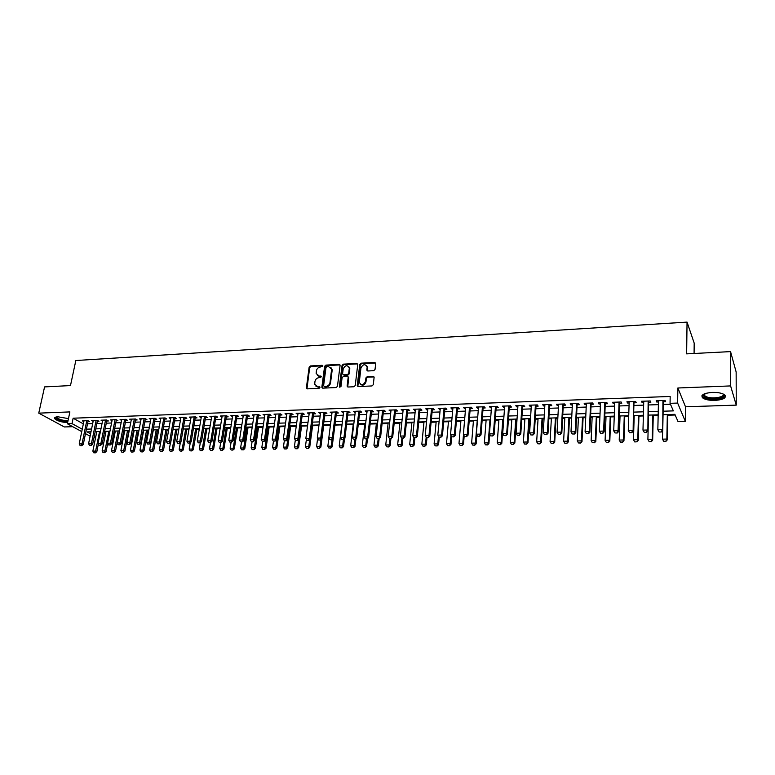 <?xml version="1.0" encoding="UTF-8"?>
<svg xmlns="http://www.w3.org/2000/svg" width="775" height="775" viewBox="0 0 775 775"><rect width="100%" height="100%" fill="white"/><g stroke="black" fill="none" stroke-linecap="round" stroke-linejoin="round"><path stroke-width="1.16" d="M322.836 366.062L322.158 365.306L310.407 365.945L309.147 367.147L306.338 388.091L307.278 388.856L319.116 388.323L320.007 387.258L317.789 386.764L314.718 384.264L314.95 381.513C315.464 379.266 316.81 377.977 319 377.648L320.54 377.58L321.422 376.524L319.222 376.04L316.152 373.55L316.384 370.838C316.888 368.609 318.234 367.321 320.424 366.992L322.836 366.062M322.826 365.79L310.94 366.42L309.68 367.612L306.958 388.817M319.988 387.161L317.789 386.764M321.412 376.437L319.222 376.04M712.264 392.392C703.797 393.148 700.561 394.959 702.576 397.837C705.027 399.629 709.164 400.491 714.967 400.413C723.472 399.697 726.727 397.875 724.732 394.94C722.252 393.148 718.096 392.295 712.264 392.392M68.462 418.626L57.96 416.795C55.17 416.95 54.095 417.599 54.744 418.723C57.147 420.893 61.438 422.201 67.609 422.656M373.734 370.683L375.032 369.452L375.72 363.397L374.683 362.448L361.063 363.184L359.774 364.405L357.256 385.437L358.263 386.56L371.981 385.94L373.279 384.7L374.122 377.347L373.075 376.379L367.205 376.669L365.907 377.9L365.49 381.455C363.291 385.407 361.218 385.688 359.28 382.278L360.956 367.892C363.175 363.95 365.238 363.688 367.147 367.108L366.846 370.053L367.873 370.983L373.734 370.683M730.554 351.608L736.143 371.971L736.25 405.131L730.602 385.921L730.554 351.608L686.64 353.865L687.047 322.109L75.834 360.52L70.486 385.572L44.572 386.909L38.75 413.143L69.886 411.912L67.377 423.77L72.007 423.605L73.141 418.2L670.181 396.471L670.055 403.32L677.631 403.068L685.303 421.329L678.018 421.532L674.86 414.325L663.071 414.683M730.602 385.921L677.863 387.994L677.631 403.068M340.08 365.471L339.101 364.386L325.868 365.103L324.599 366.313L321.877 387.045L322.846 388.149L336.166 387.548L337.445 386.338L340.08 365.471M343.335 364.153L356.762 363.417L357.779 364.318L355.231 385.524L353.942 386.754L348.14 387.016L347.132 386.124L348.198 377.134L347.19 376.253L343.373 376.447L342.095 377.667L340.981 386.522L339.392 386.589L342.066 365.364L343.335 364.153L343.848 364.637L357.265 363.901L356.762 363.417M38.75 413.143L64.344 426.957L72.724 426.686M87.953 421.677L89.609 421.619L87.914 420.651L82.334 420.854L83.807 421.677M97.292 421.348L98.958 421.29L97.272 420.331L91.644 420.525L93.136 421.368M106.708 421.028L108.393 420.97L106.708 419.992L101.041 420.195L102.532 421.058M116.202 420.699L117.897 420.641L116.231 419.662L110.515 419.866L112.017 420.738M125.782 420.37L127.487 420.302L125.841 419.323L120.067 419.527L121.578 420.418M135.451 420.031L137.165 419.972L135.528 418.984L129.706 419.188L131.227 420.098M145.196 419.692L146.921 419.633L145.303 418.645L139.422 418.849L140.963 419.779M155.029 419.353L156.763 419.294L155.165 418.297L149.236 418.51L150.776 419.459M164.949 419.013L166.693 418.955L165.104 417.948L159.127 418.161L160.687 419.13M174.956 418.665L176.71 418.607L175.14 417.599L169.105 417.812L170.674 418.8M185.06 418.316L186.823 418.258L185.264 417.241L179.18 417.454L180.749 418.471L180.933 417.396M195.242 417.967L197.015 417.899L195.474 416.892L189.342 417.105L190.931 418.113M205.52 417.609L207.312 417.551L205.782 416.524L199.592 416.747L201.19 417.764M215.886 417.25L217.688 417.192L216.186 416.165L209.928 416.378L211.546 417.405M226.358 416.892L228.16 416.824L226.678 415.797L220.371 416.02L221.999 417.037M236.917 416.524L238.739 416.466L237.266 415.419L230.902 415.642L232.548 416.679M247.564 416.156L249.405 416.097L247.952 415.051L241.529 415.274L243.185 416.311M258.317 415.787L260.168 415.72L258.734 414.673L252.253 414.896L253.919 415.942M269.177 415.41L271.027 415.342L269.613 414.296L263.074 414.518L264.759 415.565M280.124 415.032L281.993 414.964L280.598 413.908L273.992 414.141L275.697 415.187M291.177 414.654L293.057 414.586L291.681 413.521L285.016 413.753L286.74 414.799M302.337 414.267L304.226 414.199L302.87 413.123L296.147 413.366L297.881 414.422M313.594 413.879L315.502 413.811L314.166 412.726L307.375 412.968L309.128 414.034M324.967 413.482L326.885 413.414L325.568 412.329L318.709 412.571L320.482 413.637M336.437 413.085L338.365 413.017L337.077 411.932L330.16 412.174L331.942 413.24M348.023 412.688L349.971 412.62L348.692 411.525L341.707 411.767L343.509 412.843M359.716 412.281L361.673 412.213L360.423 411.108L353.371 411.36L355.192 412.436M371.525 411.874L373.492 411.806L372.271 410.692L365.151 410.944L366.982 412.029M383.441 411.467L385.427 411.389L384.226 410.275L377.037 410.527L378.888 411.622M395.483 411.05L397.478 410.973L396.296 409.859L389.04 410.111L390.91 411.205M407.631 410.624L409.646 410.556L408.493 409.423L401.159 409.684L403.048 410.789M419.905 410.198L421.929 410.13L420.806 408.997L413.404 409.258L415.303 410.363M432.295 409.772L434.339 409.704L433.235 408.561L425.766 408.822L427.684 409.936M444.811 409.345L446.865 409.268L445.79 408.125L438.243 408.386L440.181 409.5M457.453 408.909L459.527 408.832L458.471 407.679L450.847 407.941L452.813 409.064M470.222 408.464L472.304 408.396L471.278 407.224L463.586 407.495L464.622 408.657L465.562 408.628M483.116 408.018L485.208 407.95L484.22 406.778L476.441 407.049L477.448 408.212L478.437 408.183M496.136 407.573L498.248 407.495L497.288 406.313L489.432 406.594L490.41 407.766L491.447 407.728M509.291 407.117L511.422 407.04L510.483 405.858L502.549 406.129L503.508 407.311L504.593 407.272M522.583 406.652L524.723 406.584L523.822 405.393L515.801 405.674L516.731 406.856L517.865 406.817M536.009 406.187L538.17 406.119L537.298 404.918L529.199 405.199L530.09 406.391L531.272 406.352M549.572 405.722L551.752 405.645L550.909 404.443L542.723 404.724L543.585 405.926L544.825 405.887M563.28 405.248L565.469 405.17L564.655 403.959L556.392 404.25L557.225 405.461L558.513 405.412M577.123 404.773L579.332 404.695L578.557 403.475L570.197 403.765L571.001 404.986L572.337 404.938M591.122 404.288L593.34 404.211L592.594 402.981L584.156 403.271L584.922 404.502L586.317 404.453M605.256 403.794L607.493 403.717L606.786 402.487L598.252 402.777L598.988 404.017L600.441 403.969M619.545 403.3L621.802 403.223L621.124 401.983L612.502 402.283L613.199 403.523L614.711 403.475M633.989 402.806L636.256 402.729L635.616 401.469L626.907 401.779L627.566 403.029L629.135 402.971M648.578 402.302L650.864 402.225L650.264 400.956L641.458 401.266L642.087 402.525L643.715 402.467M73.141 418.2L83.351 423.886M87.507 423.809L92.671 423.634M96.856 423.499L102.077 423.324M106.272 423.179L111.571 423.005M115.775 422.859L121.142 422.685M125.366 422.54L130.801 422.356M135.034 422.21L140.537 422.026M144.789 421.891L150.36 421.697M154.622 421.552L160.28 421.368M164.552 421.222L170.277 421.028M174.569 420.883L180.362 420.689M184.663 420.544L190.543 420.35M194.864 420.205L200.812 420.002M205.142 419.856L211.178 419.653M215.518 419.507L221.631 419.304M225.99 419.159L232.18 418.955M236.549 418.8L242.827 418.597M247.215 418.442L253.57 418.229M257.978 418.083L264.42 417.87M268.828 417.725L275.367 417.502M279.794 417.357L286.411 417.134M290.848 416.979L297.561 416.756M302.017 416.601L308.808 416.378M313.284 416.223L320.172 416.001M324.657 415.846L331.642 415.613M336.137 415.458L343.218 415.226M347.733 415.071L354.902 414.828M359.435 414.673L366.701 414.431M371.244 414.276L378.617 414.034M383.179 413.879L390.648 413.627M395.221 413.472L402.797 413.22M407.379 413.065L415.061 412.813M419.662 412.658L427.451 412.397M432.062 412.242L439.958 411.971M444.588 411.816L452.59 411.544M457.24 411.389L465.349 411.118M470.018 410.963L478.243 410.692M482.922 410.527L491.253 410.246M495.952 410.091L504.409 409.81M509.117 409.655L517.69 409.365M522.418 409.2L531.107 408.909M535.854 408.754L544.67 408.454M549.427 408.299L558.368 407.999M563.144 407.834L572.212 407.534M576.997 407.369L586.2 407.059M591.005 406.904L600.334 406.584M605.149 406.429L614.614 406.11M619.458 405.945L629.048 405.625M633.902 405.461L643.637 405.131M648.51 404.967L658.392 404.637M663.274 404.472L670.452 404.23M663.332 401.789L665.638 401.712L665.076 400.442L656.173 400.752L656.754 402.022L658.45 401.963M104.538 431.917L105.913 431.878M114.061 431.636L115.223 431.607M123.661 431.355L124.601 431.326M133.348 431.065L134.065 431.045M138.202 430.919L138.87 430.9M143.123 430.774L143.608 430.764M147.763 430.638L148.713 430.609M157.403 430.358L158.642 430.319M167.129 430.067L168.669 430.018M176.932 429.776L178.773 429.718M186.823 429.476L188.984 429.418M196.802 429.185L199.272 429.108M206.867 428.885L209.657 428.808M217.019 428.585L220.139 428.498M227.259 428.284L230.718 428.178M237.596 427.974L241.383 427.858M248.019 427.664L252.156 427.548M258.54 427.354L263.025 427.219M269.157 427.044L274.001 426.899M279.862 426.725L285.074 426.57M290.673 426.405L296.253 426.24M301.582 426.076L307.53 425.901M312.587 425.756L318.922 425.562M323.688 425.427L330.421 425.223M334.926 425.088L341.804 424.884M346.551 424.748L353.216 424.545M358.282 424.4L364.725 424.206M370.13 424.041L376.35 423.857M382.094 423.692L388.081 423.518M394.165 423.334L399.919 423.16M406.362 422.976L411.883 422.811M418.684 422.608L423.954 422.452M431.113 422.239L436.141 422.084M443.678 421.862L448.444 421.726M456.359 421.493L460.873 421.358M469.175 421.106L473.418 420.98M482.118 420.728L486.09 420.612M495.186 420.341L498.887 420.224M508.4 419.943L511.81 419.847M516.421 419.711L516.993 419.692M521.74 419.556L524.859 419.459M529.49 419.323L530.458 419.294M535.215 419.149L538.044 419.072M542.684 418.926L544.06 418.887M548.836 418.752L551.364 418.674M556.014 418.539L557.806 418.481M562.592 418.335L564.82 418.277M569.489 418.132L571.688 418.074M576.493 417.928L578.402 417.87M583.091 417.735L585.716 417.657M590.54 417.512L592.129 417.463M596.837 417.328L599.898 417.231M604.732 417.095L606.002 417.057M610.719 416.911L614.236 416.805M619.08 416.669L620.019 416.64M624.747 416.495L628.719 416.378M633.582 416.233L634.173 416.214M638.92 416.078L643.357 415.942M653.248 415.652L658.149 415.507M667.721 415.226L675.161 415.003M694.08 353.487L694.187 343.112L687.047 322.109M677.863 387.994L685.497 406.778L736.25 405.131M685.497 406.778L685.303 421.329M95.625 437.41L94.027 437.458M663.138 411.205L673.359 410.886L670.055 403.32M86.413 429.166L91.576 429.011M95.761 428.875L100.992 428.711M105.197 428.585L110.496 428.42M114.71 428.284L120.086 428.12M124.31 427.984L129.754 427.819M133.998 427.684L139.5 427.519M143.763 427.383L149.343 427.209M153.615 427.073L159.272 426.899M163.554 426.763L169.279 426.589M173.581 426.453L179.383 426.269M183.694 426.134L189.575 425.959M193.895 425.824L199.863 425.63M204.193 425.504L210.238 425.31M214.588 425.175L220.71 424.981M225.07 424.845L231.27 424.652M235.648 424.516L241.936 424.322M246.334 424.187L252.698 423.993M257.106 423.847L263.558 423.654M267.976 423.508L274.515 423.305M278.952 423.169L285.578 422.966M290.034 422.83L296.748 422.617M301.213 422.482L308.024 422.268M312.499 422.123L319.397 421.91M323.892 421.774L330.886 421.552M335.391 421.416L342.482 421.193M346.997 421.048L354.185 420.825M358.718 420.689L366.003 420.457M370.557 420.321L377.938 420.089M382.501 419.943L389.99 419.711M394.572 419.566L402.157 419.333M406.749 419.188L414.441 418.946M419.052 418.81L426.851 418.568M431.481 418.423L439.386 418.171M444.027 418.025L452.038 417.783M456.698 417.638L464.826 417.376M469.495 417.231L477.739 416.979M482.418 416.834L490.778 416.572M495.477 416.427L503.953 416.165M508.671 416.01L517.264 415.749M521.992 415.603L530.71 415.332M535.457 415.177L544.292 414.906M549.058 414.761L558.019 414.48M562.805 414.325L571.892 414.044M576.687 413.898L585.9 413.608M590.715 413.463L600.063 413.172M604.897 413.017L614.381 412.726M619.225 412.571L628.845 412.271M633.708 412.116L643.463 411.816M648.346 411.661L658.237 411.351M72.007 423.605L82.247 429.234M90.113 436.18L85.492 433.651M81.753 431.617L67.377 423.77M91.014 431.782L87.1 431.898L90.597 433.816M94.347 435.879L95.78 436.664M658.169 414.828L648.258 415.119M643.376 415.274L633.601 415.565M628.738 415.71L619.109 415.991M614.255 416.136L604.762 416.427M599.928 416.572L590.569 416.843M585.755 416.989L576.523 417.27M571.717 417.415L562.621 417.686M557.835 417.822L548.865 418.093M544.098 418.238L535.254 418.5M530.497 418.645L521.778 418.907M517.041 419.043L508.439 419.304M503.721 419.44L495.235 419.701M490.527 419.837L482.166 420.089M477.478 420.224L469.224 420.476M464.554 420.612L456.417 420.854M451.757 420.999L443.736 421.242M439.086 421.377L431.171 421.61M426.55 421.755L418.742 421.988M414.131 422.123L406.429 422.356M401.828 422.491L394.233 422.714M389.651 422.85L382.162 423.082M377.59 423.218L370.198 423.431M365.645 423.576L358.36 423.789M353.817 423.925L346.628 424.138M342.095 424.274L335.003 424.487M330.499 424.623L323.495 424.836M319 424.962L312.093 425.175M307.607 425.31L300.797 425.514M296.331 425.64L289.608 425.843M285.152 425.979L278.525 426.173M274.088 426.308L267.54 426.502M263.113 426.637L256.651 426.831M252.243 426.957L245.869 427.151M241.48 427.287L235.183 427.471M230.805 427.606L224.595 427.79M220.236 427.916L214.103 428.1M209.754 428.236L203.709 428.41M199.369 428.546L193.401 428.72M189.081 428.846L183.191 429.03M178.88 429.156L173.067 429.331M168.766 429.457L163.031 429.631L159.417 449.733L162.353 449.674L165.976 429.544M158.749 429.757L153.092 429.922M148.819 430.057L143.23 430.222M138.967 430.348L133.455 430.512M129.212 430.638L123.767 430.803M119.534 430.929L114.167 431.094M109.943 431.22L104.644 431.375M100.44 431.501L95.199 431.656M190.892 418.113L191.076 417.037M201.122 417.764L201.306 416.679M211.449 417.405L211.633 416.32M221.873 417.047L222.047 415.952M232.384 416.679L232.558 415.584M242.992 416.32L243.156 415.216M253.696 415.942L253.861 414.838M264.498 415.574L264.662 414.46M275.406 415.197L275.561 414.082M286.411 414.819L286.566 413.695M297.513 414.431L297.668 413.308M308.721 414.044L308.876 412.92M320.036 413.656L320.191 412.523M331.468 413.259L331.613 412.116M342.996 412.862L343.141 411.719M354.64 412.455L354.776 411.312M366.391 412.048L366.527 410.895M378.258 411.641L378.384 410.479M390.232 411.225L390.358 410.062M402.332 410.808L402.457 409.636M414.548 410.392L414.664 409.21M426.88 409.965L426.996 408.783M439.338 409.529L439.444 408.347M451.912 409.093L452.019 407.902M464.622 408.657L464.719 407.456M477.448 408.212L477.545 407.011M490.41 407.766L490.507 406.555M503.508 407.311L503.595 406.1M516.731 406.856L516.809 405.635M530.09 406.391L530.168 405.17M543.585 405.926L543.653 404.695M557.225 405.461L557.293 404.221M571.001 404.986L571.059 403.736M584.922 404.502L584.98 403.242M598.988 404.017L599.036 402.758M613.199 403.523L613.248 402.254M627.566 403.029L627.605 401.75M642.087 402.525L642.117 401.247M656.754 402.022L656.783 400.733M317.372 375.555L319.746 376.505M315.977 386.299L318.322 387.229M340.012 364.918L326.391 365.577L325.122 366.788L322.487 388.11M326.885 366.643L325.994 367.486L323.611 385.698L324.289 386.473L325.917 386.396C328.135 386.076 329.491 384.778 330.005 382.511L331.623 369.181L328.503 366.556L326.885 366.643M330.954 367.553L332.136 370.508L330.528 382.976C330.014 385.243 328.658 386.531 326.449 386.861L324.822 386.928M348.111 376.786L348.702 377.609L347.733 386.957M343.848 364.637L342.569 365.848L339.925 387.364M349.273 368.571L349.293 367.97C347.355 364.715 345.321 365.015 343.189 368.89L342.579 373.957L343.577 374.819L347.394 374.625L348.673 373.414L349.273 368.571L349.777 369.045L348.769 366.565M349.777 369.045L349.186 373.889L347.897 375.1L344.09 375.294M366.633 365.597L367.641 367.592L367.427 370.915M360.346 384.284C362.865 385.911 364.744 385.117 365.984 381.93L365.49 381.455M374.025 376.931L367.699 377.144L366.401 378.374L365.984 381.93M375.642 363.01L361.557 363.669L360.268 364.889L357.847 386.493M96.797 431.607L92.855 451.137L95.625 451.079L99.558 431.53M95.151 452.755L93.765 452.784L95.354 452.862L95.625 451.079L96.827 451.718L98.367 444.056M92.855 451.137L93.765 452.784M95.354 452.862L96.827 451.718M80.135 445.606L81.743 445.683L80.135 445.606L79.215 443.93L83.991 420.796M86.781 420.689L82.014 443.862L83.254 444.521L81.743 445.683M88.137 420.777L83.254 444.521M79.215 443.93L82.014 443.862L81.54 445.567M67.871 421.435C60.721 420.903 56.759 419.488 55.994 417.202L56.178 416.989M56.614 416.911L56.749 417.56C59.016 419.488 62.736 420.534 67.9 420.718L68.016 420.718M54.812 417.57L54.977 417.89C57.379 420.05 61.651 421.358 67.783 421.803M723.143 393.981C728.19 397.633 711.915 400.694 705.405 397.401L703.361 395.202L704.175 393.933M704.417 393.826L704.775 395.812L706.015 396.577C711.586 399.406 725.797 397.188 722.91 393.884M701.908 395.715L704.204 397.701C709.948 400.588 724.702 399.309 725.429 395.793M106.02 431.336L102.126 450.943L104.916 450.885L108.81 431.249M104.441 452.571L103.036 452.6L104.635 452.677L104.916 450.885L106.107 451.525L107.706 443.474M102.126 450.943L103.036 452.6M104.635 452.677L106.107 451.525M115.33 431.055L111.464 450.75L114.283 450.682L118.129 430.968M113.799 452.377L112.394 452.406L114.003 452.484L114.283 450.682L115.475 451.331L119.437 430.929M111.464 450.75L112.394 452.406M114.003 452.484L115.475 451.331M124.707 430.774L120.89 450.546L123.738 450.488L127.536 430.687M123.244 452.193L121.82 452.222L123.438 452.3L123.738 450.488L124.911 451.137L128.834 430.648M120.89 450.546L121.82 452.222M123.438 452.3L124.911 451.137M134.172 430.493L130.403 450.343L133.271 450.285L137.03 430.406M132.767 451.999L131.333 452.028L132.961 452.106L133.271 450.285L134.433 450.934L138.308 430.367M130.403 450.343L131.333 452.028M132.961 452.106L134.433 450.934M89.513 445.383L91.13 445.46L89.513 445.383L88.582 443.697L93.32 420.467M96.129 420.37L91.411 443.629L92.642 444.288L91.13 445.46M97.476 420.438L92.642 444.288M88.582 443.697L91.411 443.629L90.927 445.344M98.977 445.16L100.605 445.238L98.977 445.16L98.038 443.465L102.717 420.137M105.555 420.04L100.886 443.397L102.116 444.065L100.605 445.238M106.892 420.098L102.116 444.065M98.038 443.465L100.886 443.397L100.401 445.121M108.51 444.927L110.157 445.005L108.51 444.927L107.57 443.232L112.201 419.808M115.058 419.701L110.447 443.164L111.658 443.833L110.157 445.005M116.386 419.75L111.658 443.833M107.57 443.232L110.447 443.164L109.953 444.898M118.139 444.705L119.786 444.782L118.139 444.705L117.19 443L121.772 419.469M124.649 419.372L120.086 442.922L121.297 443.6L119.786 444.782M125.967 419.401L121.297 443.6M117.19 443L120.086 442.922L119.582 444.666M143.714 430.202L139.984 450.149L142.881 450.081L146.591 430.115M142.368 451.806L140.924 451.835L142.561 451.912L142.881 450.081L144.034 450.74L147.87 430.086M139.984 450.149L140.924 451.835M142.561 451.912L144.034 450.74M127.846 444.472L129.502 444.55L127.846 444.472L126.887 442.757L131.411 419.13M134.327 419.033L129.812 442.69L131.014 443.368L129.502 444.55M135.635 419.052L131.014 443.368M126.887 442.757L129.812 442.69L129.309 444.443M153.343 429.922L149.662 449.946L152.578 449.878L156.24 429.834M152.065 451.602L150.602 451.631L152.249 451.709L152.578 449.878L153.721 450.537L157.499 429.796M149.662 449.946L150.602 451.631M152.249 451.709L153.721 450.537M137.64 444.24L139.306 444.317L137.64 444.24L136.681 442.515L141.147 418.791M144.082 418.684L139.626 442.448L140.818 443.126L139.306 444.317M145.38 418.694L140.818 443.126M136.681 442.515L139.626 442.448L139.112 444.211M161.83 451.408L160.357 451.438L162.023 451.515L162.353 449.674L163.486 450.333L167.226 429.505M159.417 449.733L160.357 451.438M162.023 451.515L163.486 450.333M147.512 444.007L149.197 444.085L147.512 444.007L146.553 442.273L150.97 418.442M153.925 418.345L149.527 442.205L150.699 442.883L149.197 444.085M155.223 418.335L150.699 442.883M146.553 442.273L149.527 442.205L149.003 443.968M170.481 442.612L169.25 449.529L172.224 449.471L175.789 429.243M171.692 451.205L170.209 451.234L171.876 451.312L172.224 449.471L173.338 450.13L177.029 429.214M169.25 449.529L170.209 451.234M171.876 451.312L173.338 450.13M157.48 443.775L159.175 443.852L157.48 443.775L156.511 442.031L160.871 418.103M163.854 417.996L159.514 441.963L160.677 442.651L159.175 443.852M165.104 417.948L160.677 442.651M156.511 442.031L159.514 441.963L158.982 443.736M180.352 442.603L179.18 449.316L182.173 449.258L185.7 428.953M181.631 451.002L180.139 451.031L181.815 451.118L182.173 449.258L183.278 449.926L186.92 428.914M179.18 449.316L180.139 451.031M181.815 451.118L183.278 449.926M167.536 443.532L169.241 443.61L167.536 443.532L166.557 441.789L170.858 417.744M173.881 417.647L169.589 441.711L170.742 442.399L169.241 443.61M175.111 417.599L170.742 442.399M166.557 441.789L169.589 441.711L169.057 443.494M190.301 442.593L189.187 449.113L192.21 449.045L195.688 428.653M191.667 450.798L190.156 450.827L191.851 450.914L192.21 449.045L193.314 449.713L196.898 428.614M189.187 449.113L190.156 450.827M191.851 450.914L193.314 449.713M177.678 443.29L179.403 443.368L177.678 443.29L176.7 441.537L180.943 417.396M183.985 417.289L179.761 441.469L180.904 442.157L179.403 443.368M185.235 417.27L180.904 442.157M176.7 441.537L179.761 441.469L179.209 443.252M200.347 442.593L199.291 448.899L202.343 448.832L205.763 428.352M201.781 450.595L200.26 450.624L201.965 450.711L202.343 448.832L203.428 449.5L206.954 428.313M199.291 448.899L200.26 450.624M201.965 450.711L203.428 449.5M187.918 443.048L189.652 443.126L187.918 443.048L186.93 441.285L191.115 417.037M194.186 416.931L190.02 441.217L191.144 441.915L189.652 443.126M195.387 416.892L191.144 441.915M186.93 441.285L190.02 441.217L189.458 443.009M210.49 442.583L209.483 448.686L212.553 448.618L215.925 428.052M211.992 450.391L210.461 450.42L212.176 450.498L212.553 448.618L213.629 449.297L217.107 428.013M209.483 448.686L210.461 450.42M212.176 450.498L213.629 449.297M198.245 442.806L199.989 442.883L198.245 442.806L197.257 441.033L201.374 416.679M204.474 416.572L200.367 440.956L201.49 441.663L199.989 442.883M205.704 416.533L201.49 441.663M197.257 441.033L200.367 440.956L199.805 442.767M208.669 442.554L210.422 442.641L208.669 442.554L207.671 440.781L211.73 416.32M214.849 416.204L210.819 440.704L211.914 441.411L210.422 442.641M216.031 416.165L211.914 441.411M207.671 440.781L210.819 440.704L210.238 442.525M219.189 442.312L220.953 442.389L219.189 442.312L218.182 440.52L222.173 415.952M225.331 415.846L221.359 440.442L222.444 441.149L220.953 442.389M226.532 415.797L222.444 441.149M218.182 440.52L221.359 440.442L220.768 442.273M220.739 442.389L219.761 448.463L222.861 448.405L226.184 427.742M222.299 450.178L220.739 450.207L222.473 450.294L222.861 448.405L223.927 449.083L227.356 427.703M219.761 448.463L220.739 450.207M222.473 450.294L223.927 449.083M231.105 442.147L230.136 448.25L233.265 448.183L236.53 427.432M232.684 449.965L231.124 450.004L232.858 450.081L233.265 448.183L234.312 448.861L237.683 427.393M230.136 448.25L231.124 450.004M232.858 450.081L234.312 448.861M241.548 441.905L240.599 448.028L243.757 447.96L246.963 427.122M243.176 449.752L241.597 449.791L243.35 449.868L243.757 447.96L244.793 448.647L248.107 427.083M240.599 448.028L241.597 449.791M243.35 449.868L244.793 448.647M229.797 442.06L231.58 442.137L229.797 442.06L228.79 440.268L232.713 415.584M235.9 415.468L231.996 440.19L233.072 440.897L231.58 442.137M237.053 415.429L233.072 440.897M228.79 440.268L231.996 440.19L231.405 442.021M252.098 441.653L251.158 447.805L254.345 447.737L257.503 426.802M253.754 449.539L252.156 449.577L253.929 449.655L254.345 447.737L255.372 448.425L258.627 426.773M251.158 447.805L252.156 449.577M253.929 449.655L255.372 448.425M240.512 441.798L242.304 441.886L240.512 441.798L239.494 440.006L243.36 415.206M246.566 415.1L242.73 439.919L243.796 440.636L242.304 441.886M247.7 415.061L243.796 440.636M239.494 440.006L242.73 439.919L242.129 441.769M262.735 441.401L261.814 447.582L265.031 447.514L268.131 426.483M264.43 449.326L262.822 449.355L264.604 449.442L265.031 447.514L266.048 448.202L269.235 426.453M261.814 447.582L262.822 449.355M264.604 449.442L266.048 448.202M251.323 441.547L253.125 441.624L251.323 441.547L250.296 439.735L254.093 414.838M257.329 414.722L253.561 439.657L254.617 440.374L253.125 441.624M258.492 414.683L254.617 440.374M250.296 439.735L253.561 439.657L252.95 441.508M273.468 441.149L272.577 447.359L275.813 447.282L278.855 426.163M275.202 449.103L273.585 449.142L275.367 449.219L275.813 447.282L276.82 447.979L279.949 426.134M272.577 447.359L273.585 449.142M275.367 449.219L276.82 447.979M262.231 441.285L264.052 441.372L262.231 441.285L261.204 439.473L264.924 414.451M268.198 414.344L264.498 439.386L265.534 440.113L264.052 441.372M269.332 414.325L265.534 440.113M261.204 439.473L264.498 439.386L263.878 441.246M284.328 440.713L283.427 447.127L286.702 447.059L289.676 425.843M286.082 448.89L284.444 448.919L286.246 449.006L286.702 447.059L287.68 447.756L290.751 425.814M283.427 447.127L284.444 448.919M286.246 449.006L287.68 447.756M273.246 441.023L275.077 441.111L273.246 441.023L272.209 439.202L275.861 414.073M279.165 413.957L275.532 439.115L276.559 439.842L275.077 441.111M280.288 413.918L276.559 439.842M272.209 439.202L275.532 439.115L274.902 440.985M295.323 440.045L294.374 446.894L297.677 446.826L298.685 439.502M297.048 448.667L295.401 448.696L297.213 448.783L297.677 446.826L298.646 447.533L301.659 425.485M294.374 446.894L295.401 448.696M297.213 448.783L298.646 447.533M284.357 440.762L286.207 440.849L284.357 440.762L283.321 438.931L286.895 413.685M290.228 413.569L286.673 438.844L287.68 439.58L286.207 440.849M291.332 413.53L287.68 439.58M283.321 438.931L286.673 438.844L286.033 440.723M306.406 439.357L305.427 446.662L308.76 446.594L309.709 439.502M308.121 448.434L306.454 448.473L308.285 448.56L308.76 446.594L309.719 447.301L312.664 425.155M305.427 446.662L306.454 448.473M308.285 448.56L309.719 447.301M295.575 440.5L297.435 440.578L295.575 440.5L294.529 438.65L298.036 413.298M301.397 413.182L297.92 438.573L298.908 439.309L297.435 440.578M302.492 413.143L298.908 439.309M294.529 438.65L297.92 438.573L297.271 440.462M317.595 438.66L316.588 446.429L319.949 446.361L320.84 439.502M319.3 448.212L317.614 448.25L319.455 448.328L319.949 446.361L320.889 447.068L323.766 424.826M316.588 446.429L317.614 448.25M319.455 448.328L320.889 447.068M306.91 440.229L308.779 440.316L306.91 440.229L305.854 438.379L309.283 412.901M312.674 412.784L309.273 438.292L310.252 439.028L308.779 440.316M313.739 412.775L310.252 439.028M305.854 438.379L309.273 438.292L308.615 440.19M328.891 437.943L327.844 446.187L331.245 446.119L332.078 439.512M330.576 447.979L328.881 448.018L330.731 448.105L331.245 446.119L332.165 446.836L333.211 438.505M327.844 446.187L328.881 448.018M330.731 448.105L332.165 446.836M341.882 424.283L339.208 445.954L342.637 445.877L343.422 439.493M341.969 447.756L340.254 447.785L342.124 447.873L342.637 445.877L343.548 446.594L344.536 438.534M339.208 445.954L340.254 447.785M342.124 447.873L343.548 446.594M353.284 423.944L350.678 445.712L354.136 445.635L354.902 439.222M353.458 447.524L351.734 447.553L353.613 447.64L354.136 445.635L355.037 446.361L355.957 438.563M350.678 445.712L351.734 447.553M353.613 447.64L355.037 446.361M318.341 439.958L320.22 440.045L318.341 439.958L317.285 438.098L320.627 412.503M324.057 412.387L320.734 438.011L321.693 438.757L320.22 440.045M325.113 412.348L321.693 438.757M317.285 438.098L320.734 438.011L320.065 439.919M329.879 439.687L331.778 439.764L329.879 439.687L328.813 437.817L332.088 412.106M335.546 411.98L332.301 437.73L333.25 438.476L331.778 439.764M336.553 411.951L333.25 438.476M328.813 437.817L332.301 437.73L331.623 439.648M348.198 377.134L348.702 377.59M341.533 439.406L343.451 439.493L341.533 439.406L340.467 437.526L343.654 411.699M347.142 411.573L343.974 437.439L344.914 438.195L343.451 439.493M348.159 411.544L344.914 438.195M340.467 437.526L343.974 437.439L343.296 439.367M364.802 423.596L362.254 445.47L365.752 445.392L366.498 438.95M365.064 447.282L363.32 447.32L365.209 447.407L365.752 445.392L366.633 446.119L367.495 438.592M362.254 445.47L363.32 447.32M365.209 447.407L366.633 446.119M366.856 370.169L367.34 370.528M367.147 367.108L367.631 367.447M353.303 439.134L355.231 439.212L353.303 439.134L352.218 437.245L355.328 411.293M358.854 411.167L355.773 437.158L356.684 437.914L355.231 439.212M359.823 411.128L356.684 437.914M352.218 437.245L355.773 437.158L355.076 439.086M376.418 423.247L373.947 445.218L377.473 445.15L378.2 438.669M376.776 447.049L375.013 447.078L376.921 447.165L377.473 445.15L378.336 445.877L379.14 438.64L377.173 438.563L379.13 438.65L380.583 437.332L379.702 436.567L382.608 410.333M373.947 445.218L375.013 447.078M376.921 447.165L378.336 445.877M365.18 438.844L367.118 438.931L365.18 438.844L364.095 436.955L367.118 410.876M370.673 410.75L367.679 436.868L368.58 437.623L367.118 438.931M371.651 410.721L368.58 437.623M364.095 436.955L367.679 436.868L366.972 438.805M388.149 422.898L385.747 444.976L389.312 444.898L390.009 438.388M388.604 446.807L386.822 446.846L388.74 446.933L389.312 444.898L390.154 445.635L390.939 438.369M385.747 444.976L386.822 446.846M388.74 446.933L390.154 445.635M377.173 438.563L376.078 436.654L379.023 410.459M383.548 410.304L380.583 437.332M376.078 436.654L379.702 436.567L378.985 438.524M399.987 422.549L397.662 444.724L401.256 444.647L401.934 438.108M400.539 446.565L398.738 446.603L400.675 446.691L401.256 444.647L402.089 445.383L402.845 438.088M397.662 444.724L398.738 446.603M400.675 446.691L402.089 445.383M389.292 438.272L391.259 438.359L389.292 438.272L388.188 436.364L391.036 410.043M394.669 409.907L391.84 436.277L392.702 437.042L391.259 438.359M395.599 409.907L392.702 437.042M388.188 436.364L391.84 436.277L391.113 438.233M411.942 422.191L409.694 444.472L413.317 444.395L413.976 437.798M412.591 446.323L410.779 446.361L412.726 446.439L413.317 444.395L414.131 445.131L414.867 437.807M409.694 444.472L410.779 446.361M412.726 446.439L414.131 445.131M424.012 421.823L421.832 444.211L425.504 444.133L426.173 437.1M424.758 446.071L422.927 446.109L424.894 446.197L425.504 444.133L426.298 444.879L426.996 437.517M421.832 444.211L422.927 446.109M424.894 446.197L426.298 444.879M436.199 421.464L434.097 443.959L437.798 443.881L438.495 436.325M437.052 445.828L435.201 445.858L437.177 445.945L437.798 443.881L438.573 444.627L439.26 437.226M434.097 443.959L435.201 445.858M437.177 445.945L438.573 444.627M401.518 437.991L403.504 438.069L401.518 437.991L400.413 436.063L403.174 409.617M406.836 409.481L404.104 435.976L404.947 436.742L403.504 438.069M407.757 409.481L404.947 436.742M400.413 436.063L404.104 435.976L403.368 437.943M413.869 437.691L415.875 437.778L413.869 437.691L412.755 435.763L415.429 409.181M419.12 409.055L416.485 435.666L417.308 436.441L415.875 437.778M420.021 409.055L417.308 436.441M412.755 435.763L416.485 435.666L415.739 437.652M426.347 437.4L428.362 437.488L426.347 437.4L425.223 435.453L427.8 408.754M431.539 408.619L428.992 435.366L429.796 436.141L428.362 437.488M432.402 408.59L429.796 436.141M425.223 435.453L428.992 435.366L428.226 437.352M448.502 421.096L446.478 443.697L450.217 443.62L450.934 435.521M449.461 445.577L447.592 445.606L449.587 445.693L450.217 443.62L450.972 444.366L451.651 436.751M446.478 443.697L447.592 445.606M449.587 445.693L450.972 444.366M438.941 437.1L440.975 437.187L438.941 437.1L437.817 435.143L440.297 408.318M444.065 408.183L441.614 435.056L442.409 435.841L440.975 437.187M444.927 408.154L442.409 435.841M437.817 435.143L441.614 435.056L440.849 437.052M460.922 420.728L458.984 443.436L462.762 443.348L463.489 434.707M461.987 445.315L460.098 445.354L462.113 445.441L462.762 443.348L463.498 444.114L464.186 435.908M458.984 443.436L460.098 445.354M462.113 445.441L463.498 444.114M451.67 436.8L453.714 436.887L451.67 436.8L450.537 434.833L452.92 407.873M456.727 407.737L454.373 434.736L455.148 435.531L453.714 436.887M457.56 407.737L455.148 435.531M450.537 434.833L454.373 434.736L453.588 436.751M473.467 420.35L471.617 443.164L475.424 443.087L477.255 420.234M474.639 445.063L472.731 445.102L474.765 445.189L475.424 443.087L476.141 443.852L476.848 435.046M471.617 443.164L472.731 445.102M474.765 445.189L476.141 443.852M464.525 436.49L466.589 436.577L464.525 436.49L463.382 434.523L465.659 407.427M469.514 407.292L467.257 434.426L468.013 435.221L466.589 436.577M470.318 407.262L468.013 435.221M463.382 434.523L467.257 434.426L466.463 436.451M486.138 419.972L484.365 442.893L488.221 442.816L489.965 419.856M487.417 444.802L485.499 444.84L487.533 444.927L488.221 442.816L488.918 443.581L489.626 434.165M484.365 442.893L485.499 444.84M487.533 444.927L488.918 443.581M477.507 436.189L479.589 436.267L477.507 436.189L476.354 434.203L478.533 406.972M482.428 406.836L480.277 434.107L481.004 434.901L479.589 436.267M483.183 406.807L481.004 434.901M476.354 434.203L480.277 434.107L479.463 436.141M498.935 419.585L497.25 442.622L501.134 442.544L502.791 419.469M500.33 444.54L498.383 444.579L500.437 444.666L501.134 442.544L501.812 443.319L503.527 419.449M497.25 442.622L498.383 444.579M500.437 444.666L501.812 443.319M490.623 435.879L492.716 435.957L490.623 435.879L489.461 433.884L491.544 406.517M495.467 406.381L493.423 433.787L494.13 434.591L492.716 435.957M496.233 406.352L494.13 434.591M489.461 433.884L493.423 433.787L492.6 435.831M511.849 419.198L510.26 442.351L514.183 442.273L515.753 419.081M513.36 444.278L511.403 444.317L513.476 444.404L514.183 442.273L514.842 443.048L516.46 419.062M510.26 442.351L511.403 444.317M513.476 444.404L514.842 443.048M503.876 435.56L505.988 435.647L503.876 435.56L502.704 433.554L504.68 406.061M508.642 405.916L506.705 433.457L507.392 434.271L505.988 435.647M509.359 405.897L507.392 434.271M502.704 433.554L506.705 433.457L505.872 435.511M524.908 418.81L523.396 442.079L527.368 441.992L528.841 418.694M526.535 444.007L524.549 444.046L526.642 444.143L527.368 441.992L527.998 442.777L529.528 418.674M523.396 442.079L524.549 444.046M526.642 444.143L527.998 442.777M517.254 435.24L519.386 435.327L517.254 435.24L516.082 433.225L517.942 405.596M521.953 405.451L520.122 433.128L520.79 433.942L519.386 435.327M522.67 405.432L520.79 433.942M516.082 433.225L520.122 433.128L519.279 435.192M538.083 418.413L536.668 441.798L540.679 441.711L542.064 418.297M539.836 443.736L537.831 443.784L539.933 443.872L540.679 441.711L541.289 442.496L542.723 418.277M536.668 441.798L537.831 443.784M539.933 443.872L541.289 442.496M530.788 434.92L532.929 435.007L530.788 434.92L529.606 432.896L531.35 405.122M535.399 404.986L533.684 432.799L534.324 433.613L532.929 435.007M536.087 404.957L534.324 433.613M529.606 432.896L533.684 432.799L532.822 434.872M551.403 418.016L550.076 441.517L554.125 441.43L555.423 417.899M553.273 443.465L551.248 443.503L553.369 443.6L554.125 441.43L554.716 442.215L556.053 417.88M550.076 441.517L551.248 443.503M553.369 443.6L554.716 442.215M544.447 434.601L546.617 434.688L544.447 434.601L543.256 432.566L544.893 404.647M548.981 404.511L547.382 432.46L548.002 433.283L546.617 434.688M549.649 404.482L548.002 433.283M543.256 432.566L547.382 432.46L546.511 434.552M564.849 417.618L563.619 441.227L567.717 441.14L568.908 417.493M566.845 443.193L564.801 443.232L566.942 443.319L567.717 441.14L568.288 441.934L569.518 417.473M563.619 441.227L564.801 443.232M566.942 443.319L568.288 441.934M558.252 434.271L560.441 434.358L558.252 434.271L557.06 432.227L558.581 404.172M562.708 404.027L561.226 432.121L561.817 432.954L560.441 434.358M563.328 404.007L561.817 432.954M557.06 432.227L561.226 432.121L560.335 434.223M578.441 417.212L577.307 440.946L581.444 440.859L582.538 417.086M580.553 442.912L578.489 442.951L580.649 443.048L581.444 440.859L581.986 441.653L583.12 417.066M577.307 440.946L578.489 442.951M580.649 443.048L581.986 441.653M572.212 433.942L574.411 434.029L572.212 433.942L571.001 431.888L572.405 403.688M576.581 403.543L575.215 431.782L575.786 432.615L574.411 434.029M577.172 403.523L575.786 432.615M571.001 431.888L575.215 431.782L574.314 433.893M592.158 416.805L591.131 440.655L595.307 440.558L596.304 416.679M594.415 442.632L592.323 442.67L594.502 442.767L595.307 440.558L595.83 441.363L596.857 416.659M591.131 440.655L592.323 442.67M594.502 442.767L595.83 441.363M586.307 433.603L588.525 433.7L586.307 433.603L585.096 431.539L586.375 403.194M590.598 403.048L589.349 431.433L589.891 432.276L588.525 433.7M591.151 403.029L589.891 432.276M585.096 431.539L589.349 431.433L588.438 433.554M606.031 416.388L605.101 440.355L609.324 440.268L610.216 416.262M608.414 442.351L606.302 442.389L608.491 442.486L609.324 440.268L609.818 441.072L610.748 416.243M605.101 440.355L606.302 442.389M608.491 442.486L609.818 441.072M600.557 433.273L602.795 433.361L600.557 433.273L599.337 431.191L600.489 402.7M604.752 402.554L603.638 431.084L604.161 431.927L602.795 433.361M605.304 402.535L604.161 431.927M599.337 431.191L603.638 431.084L602.708 433.215M620.039 415.972L619.215 440.064L623.478 439.968L624.272 415.836M622.558 442.06L620.426 442.108L622.635 442.196L623.478 439.968L623.952 440.781L624.766 415.826M619.215 440.064L620.426 442.108M622.635 442.196L623.952 440.781M614.962 432.925L617.21 433.012L614.962 432.925L613.722 430.842L614.759 402.206M619.07 402.051L618.072 430.735L618.566 431.578L617.21 433.012M619.593 402.031L618.566 431.578M613.722 430.842L618.072 430.735L617.132 432.876M634.773 441.953L636.847 441.769L634.773 441.953L633.475 439.764L637.786 439.667L638.474 415.419M636.847 441.769L637.786 439.667L638.242 440.481L638.939 415.4M634.192 415.545L633.475 439.764L634.696 441.818M636.924 441.905L638.242 440.481M629.591 432.721L631.79 432.673L629.591 432.721L628.273 430.483L629.174 401.702M633.533 401.547L633.136 431.229L631.79 432.673M634.008 401.528L633.136 431.229M629.513 432.586L628.273 430.483L632.671 430.377L631.712 432.528M649.188 441.663L651.291 441.479L649.188 441.663L647.89 439.454L652.25 439.367L652.821 414.983M651.291 441.479L652.25 439.367L652.666 440.19L653.267 414.974M648.501 415.119L647.89 439.454L649.121 441.527M651.368 441.614L652.666 440.19M644.296 432.373L646.524 432.324L644.296 432.373L642.979 430.125L643.744 401.188M648.152 401.033L647.861 430.871L646.524 432.324M648.607 401.014L647.861 430.871M644.228 432.237L642.979 430.125L647.416 430.018L646.447 432.179M663.758 441.363L665.89 441.178L663.758 441.363L662.46 439.154L666.858 439.057L667.323 414.557M665.89 441.178L666.858 439.057L667.256 439.88L667.73 414.538M662.635 430.638L662.46 439.154L663.691 441.227M665.958 441.324L667.256 439.88M659.167 432.024L661.414 431.975L659.167 432.024L657.839 429.757L658.479 400.675M662.925 400.52L662.741 430.512L661.414 431.975M663.352 400.53L662.741 430.512M659.099 431.878L657.839 429.757L662.325 429.65L661.346 431.83M322.691 365.781L322.158 365.306M319.862 387.151L319.329 386.696M321.276 376.427L320.753 375.962M306.871 388.207L306.328 387.752M309.68 367.612L309.147 367.147M310.94 366.42L310.407 365.945M322.4 387.5L321.877 387.045M325.122 366.788L324.599 366.313M326.391 365.577L325.868 365.103M339.615 364.86L339.101 364.386M326.449 386.861L325.917 386.396M330.528 382.976L330.005 382.511M332.136 370.508L331.613 370.033M347.646 386.357L347.132 385.892M348.692 377.842L348.188 377.367M339.905 387.054L339.392 386.589M342.569 365.848L342.066 365.364M347.897 375.1L347.394 374.625M349.186 373.889L348.673 373.414M367.35 370.353L366.856 369.878M367.621 368.057L367.127 367.573M366.401 378.374L365.907 377.9M367.699 377.144L367.205 376.669M373.569 376.853L373.075 376.379M357.75 385.902L357.256 385.437M360.268 364.889L359.774 364.405M361.557 363.669L361.063 363.184M375.168 362.933L374.683 362.448M306.881 388.546L306.338 388.091M322.4 387.8L321.877 387.345M332.146 369.656L331.623 369.181M347.646 386.589L347.132 386.124M339.905 387.238L339.382 386.773M349.796 368.454L349.293 367.97M357.75 386.105L357.246 385.64M56.895 416.873L56.749 417.56M704.126 394.543L703.361 395.202M704.795 393.681L704.775 395.812"/></g></svg>
